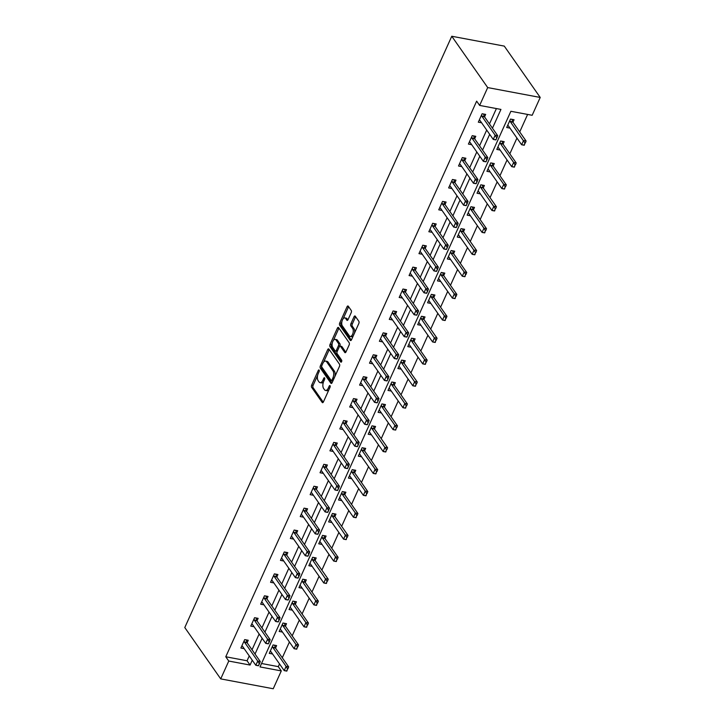<?xml version="1.0" encoding="UTF-8"?>
<svg xmlns="http://www.w3.org/2000/svg" width="725" height="725" viewBox="0 0 725 725"><rect width="100%" height="100%" fill="white"/><g stroke="black" fill="none" stroke-linecap="round" stroke-linejoin="round"><path stroke-width="1.09" d="M319.127 370.094A1.142 0.571 -79.4 0 0 318.909 369.931A1.142 0.571 -79.4 0 0 318.284 370.466L311.668 385.12A1.631 0.816 -79.4 0 0 311.632 387.331L322.217 402.447A1.631 0.816 -79.4 0 0 322.534 402.683A1.631 0.816 -79.4 0 0 323.423 401.913L330.038 387.268A1.142 0.571 -79.4 0 0 330.065 385.709A1.142 0.571 -79.4 0 0 329.839 385.555A1.142 0.571 -79.4 0 0 329.213 386.09L328.362 387.984A5.229 2.61 -79.4 0 1 325.516 390.44A5.229 2.61 -79.4 0 1 324.483 389.706L323.604 388.446A5.229 2.61 -79.4 0 1 323.712 381.35L324.573 379.456A1.142 0.571 -79.4 0 0 324.592 377.906A1.142 0.571 -79.4 0 0 324.374 377.743A1.142 0.571 -79.4 0 0 323.749 378.278L322.897 380.172A5.229 2.61 -79.4 0 1 320.042 382.628A5.229 2.61 -79.4 0 1 319.018 381.903L318.139 380.643A5.229 2.61 -79.4 0 1 318.248 373.538L319.109 371.644A1.142 0.571 -79.4 0 0 319.127 370.094M351.199 312.665A1.631 0.816 -79.4 0 0 351.235 310.445L348.263 306.204A1.631 0.816 -79.4 0 0 347.946 305.977A1.631 0.816 -79.4 0 0 347.058 306.738L339.708 323.006A1.631 0.816 -79.4 0 0 339.681 325.226L350.257 340.342A1.631 0.816 -79.4 0 0 350.574 340.569A1.631 0.816 -79.4 0 0 351.471 339.808L358.812 323.54A1.631 0.816 -79.4 0 0 358.848 321.32L355.259 316.2A1.631 0.816 -79.4 0 0 354.942 315.964A1.631 0.816 -79.4 0 0 354.054 316.734L350.909 323.694A1.631 0.816 -79.4 0 0 350.873 325.915L352.649 328.452A4.377 2.184 -79.4 0 1 352.894 333.5A4.377 2.184 -79.4 0 1 350.175 336.445A4.377 2.184 -79.4 0 1 349.323 335.829L342.354 325.878A4.377 2.184 -79.4 0 1 342.109 320.831A4.377 2.184 -79.4 0 1 344.828 317.894A4.377 2.184 -79.4 0 1 345.689 318.502L346.849 320.16A1.631 0.816 -79.4 0 0 347.166 320.396A1.631 0.816 -79.4 0 0 348.054 319.625L351.199 312.665M228.765 661.046L225.774 656.768L476.651 101.147L479.642 105.424L487.698 87.58L451.766 36.25L184.784 627.551L220.717 678.89L228.765 661.046L250.062 665.052L252.255 660.194M328.905 349.078A1.631 0.816 -79.4 0 0 328.588 348.852A1.631 0.816 -79.4 0 0 327.7 349.613L320.35 365.889A1.631 0.816 -79.4 0 0 320.314 368.101L330.899 383.217A1.631 0.816 -79.4 0 0 331.216 383.452A1.631 0.816 -79.4 0 0 332.104 382.682L339.454 366.415A1.631 0.816 -79.4 0 0 339.49 364.195L328.905 349.078M330.029 344.447L337.379 328.18A1.631 0.816 -79.4 0 1 338.267 327.41A1.631 0.816 -79.4 0 1 338.584 327.637L349.169 342.753A1.631 0.816 -79.4 0 1 349.133 344.973L345.988 351.933A1.631 0.816 -79.4 0 1 345.1 352.703A1.631 0.816 -79.4 0 1 344.783 352.477L340.487 346.342A1.631 0.816 -79.4 0 0 340.17 346.115A1.631 0.816 -79.4 0 0 339.282 346.885L337.188 351.507A1.631 0.816 -79.4 0 0 337.161 353.718L341.629 360.108A1.142 0.571 -79.4 0 1 341.692 361.422A1.142 0.571 -79.4 0 1 340.977 362.192A1.142 0.571 -79.4 0 1 340.75 362.038L329.993 346.668A1.631 0.816 -79.4 0 1 330.029 344.447L331.452 344.71L332.349 342.735M261.544 663.493L278.291 666.638L281.291 670.915L259.994 666.918L510.871 111.287L532.168 115.284L540.216 97.449L504.283 46.11L451.766 36.25M225.774 656.768L247.062 660.774L249.255 655.917M252.028 649.772L259.151 634.003M261.924 627.859L269.048 612.09M271.821 605.955L278.935 590.177M281.708 584.042L288.831 568.273M291.604 562.129L298.727 546.36M301.5 540.216L308.614 524.447M311.388 518.312L318.511 502.543M321.284 496.398L328.398 480.63M331.171 474.485L338.294 458.717M341.067 452.581L348.19 436.803M350.963 430.668L358.077 414.899M360.851 408.755L367.974 392.986M370.747 386.842L377.87 371.073M380.643 364.938L387.757 349.169M390.53 343.025L397.653 327.256M400.427 321.112L407.55 305.343M410.323 299.208L417.437 283.43M420.21 277.294L427.333 261.526M430.106 255.381L437.229 239.612M439.993 233.468L447.117 217.699M449.89 211.564L457.013 195.795M459.786 189.651L466.9 173.882M469.673 167.738L476.796 151.969M479.569 145.834L486.692 130.056M489.466 123.921L496.398 108.569M247.116 642.749L248.24 640.266L244.688 639.604L240.881 648.032L244.171 648.648M256.07 617.972L256.84 620.491A1.667 0.834 -79.4 0 0 256.994 620.817L258.127 618.362L254.584 617.691L250.778 626.119L254.067 626.735M266.9 598.932L268.023 596.448L264.471 595.787L260.674 604.206L263.963 604.831M276.796 577.018L277.92 574.535L274.367 573.874L270.561 582.302L273.851 582.918M286.692 555.105L287.807 552.631L284.263 551.961L280.457 560.389L283.747 561.005M295.646 530.328L296.416 532.848A1.667 0.834 -79.4 0 0 296.561 533.174L297.703 530.718L294.151 530.048L290.344 538.476L293.634 539.092M306.476 511.288L307.599 508.805L304.047 508.143L300.241 516.572L303.53 517.188M315.429 486.511L316.2 489.031A1.667 0.834 -79.4 0 0 316.354 489.357L317.487 486.892L313.943 486.23L310.137 494.658L313.427 495.275M326.259 467.471L327.383 464.988L323.83 464.317L320.024 472.745L323.314 473.362M336.155 445.558L337.27 443.075L333.727 442.404L329.92 450.832L333.21 451.458M345.109 420.781L345.879 423.3A1.667 0.834 -79.4 0 0 346.033 423.627L347.166 421.162L343.623 420.5L339.817 428.928L343.106 429.544M355.939 401.732L357.062 399.257L353.51 398.587L349.704 407.015L352.993 407.631M365.835 379.827L366.95 377.344L363.406 376.674L359.6 385.102L362.89 385.718M375.722 357.914L376.846 355.431L373.293 354.77L369.496 363.198L372.786 363.814M384.685 333.138L385.455 335.657A1.667 0.834 -79.4 0 0 385.6 335.983L386.742 333.518L383.19 332.857L379.383 341.285L382.673 341.901M395.515 314.097L396.629 311.614L393.086 310.943L389.28 319.372L392.569 319.988M404.468 289.311L405.239 291.831A1.667 0.834 -79.4 0 0 405.393 292.157L406.526 289.701L402.973 289.03L399.176 297.458L402.466 298.084M415.298 270.271L416.422 267.788L412.869 267.126L409.063 275.554L412.353 276.171M425.194 248.358L426.309 245.884L422.766 245.213L418.959 253.641L422.249 254.257M435.082 226.454L436.205 223.971L432.653 223.3L428.847 231.728L432.136 232.344M444.978 204.541L446.102 202.058L442.549 201.396L438.743 209.815L442.032 210.44M454.874 182.627L455.989 180.144L452.445 179.483L448.639 187.911L451.929 188.527M464.761 160.723L465.885 158.24L462.333 157.57L458.526 165.998L461.816 166.614M473.715 135.938L474.485 138.457A1.667 0.834 -79.4 0 0 474.639 138.783L475.772 136.327L472.229 135.657L468.423 144.085L471.712 144.71M484.545 116.897L485.668 114.414L482.116 113.752L478.319 122.181L481.608 122.797M278.291 666.638L279.524 663.919M282.297 657.774L289.411 642.006M292.184 635.87L299.307 620.102M302.08 613.957L309.194 598.188M311.968 592.044L319.091 576.275M321.864 570.131L328.987 554.362M331.76 548.227L338.874 532.458M341.647 526.314L348.77 510.545M351.543 504.401L358.667 488.632M361.44 482.497L368.554 466.728M371.327 460.583L378.45 444.815M381.223 438.67L388.346 422.902M391.119 416.757L398.233 400.988M401.007 394.853L408.13 379.084M410.903 372.94L418.026 357.171M420.79 351.027L427.913 335.258M430.686 329.123L437.809 313.345M440.583 307.21L447.697 291.441M450.47 285.297L457.593 269.528M460.366 263.383L467.489 247.615M470.262 241.479L477.376 225.711M480.149 219.566L487.272 203.797M490.046 197.653L497.169 181.884M499.942 175.749L507.056 159.971M509.829 153.836L516.952 138.067M519.725 131.923L527.619 114.432M275.509 648.087L276.624 645.603L273.08 644.933L269.274 653.361L272.564 653.977M285.396 626.173L286.52 623.69L282.968 623.02L279.17 631.448L282.46 632.073M295.292 604.26L296.416 601.777L292.864 601.116L289.058 609.544L292.347 610.16M305.189 582.347L306.303 579.873L302.76 579.202L298.954 587.631L302.243 588.247M326.522 583.308L327.048 581.124L326.332 583.453L323.776 582.972L325.679 578.758L328.235 579.239L315.058 560.416L316.2 557.96L312.647 557.289L308.841 565.717L312.131 566.334M324.972 538.53L326.096 536.047L322.543 535.385L318.737 543.804L322.027 544.43M346.305 539.491L346.831 537.307L346.124 539.636L343.568 539.155L345.472 534.941L348.027 535.422L334.85 516.599L335.983 514.134L332.44 513.472L328.633 521.9L331.923 522.517M344.756 494.713L345.879 492.23L342.327 491.559L338.521 499.987L341.81 500.603M354.652 472.8L355.767 470.317L352.223 469.646L348.417 478.074L351.707 478.69M364.539 450.887L365.663 448.403L362.119 447.742L358.313 456.17L361.603 456.786M385.881 451.847L386.407 449.663L385.691 451.992L383.135 451.512L385.038 447.298L387.594 447.778L374.417 428.955L375.559 426.499L372.007 425.829L368.2 434.257L371.49 434.873M384.332 407.069L385.446 404.586L381.903 403.916L378.097 412.344L381.386 412.96M394.219 385.156L395.343 382.673L391.79 382.012L387.993 390.431L391.282 391.056M415.561 386.117L416.087 383.933L415.371 386.262L412.815 385.782L414.718 381.567L417.274 382.048L404.097 363.225L405.239 360.76L401.686 360.098L397.88 368.527L401.17 369.143M414.011 341.33L415.126 338.856L411.583 338.185L407.776 346.613L411.066 347.23M435.344 342.3L435.87 340.107L435.154 342.436L432.598 341.955L434.502 337.741L437.057 338.222L423.889 319.399L425.022 316.943L421.47 316.272L417.673 324.7L420.962 325.317M433.795 297.513L434.918 295.03L431.366 294.368L427.56 302.796L430.849 303.413M443.691 275.6L444.806 273.126L441.262 272.455L437.456 280.883L440.746 281.499M453.578 253.696L454.702 251.212L451.149 250.542L447.343 258.97L450.633 259.586M474.92 254.656L475.446 252.463L474.73 254.792L472.174 254.312L474.077 250.098L476.633 250.578L463.456 231.755L464.598 229.299L461.046 228.638L457.239 237.057L460.529 237.682M473.371 209.869L474.485 207.386L470.942 206.725L467.136 215.153L470.425 215.769M494.704 210.83L495.229 208.646L494.513 210.975L491.958 210.495L493.861 206.281L496.417 206.761L483.24 187.938L484.382 185.482L480.829 184.812L477.023 193.24L480.312 193.856M493.154 166.052L494.269 163.569L490.725 162.898L486.919 171.327L490.209 171.943M503.041 144.139L504.165 141.656L500.622 140.994L496.815 149.422L500.105 150.039M524.383 145.1L524.909 142.916L524.193 145.245L521.638 144.764L523.541 140.55L526.096 141.031L512.919 122.208L514.061 119.743L510.509 119.081L506.702 127.509L509.992 128.126M281.291 670.915L273.234 688.75L220.717 678.89M540.216 97.449L487.698 87.58M492.456 128.198L500.939 109.421L479.642 105.424M255.028 654.05L262.142 638.281M264.915 632.137L272.038 616.368M274.811 610.232L281.934 594.455M284.708 588.319L291.822 572.551M294.595 566.406L301.718 550.638M304.491 544.493L311.614 528.724M314.387 522.589L321.501 506.82M324.274 500.676L331.397 484.907M334.171 478.763L341.294 462.994M344.058 456.859L351.181 441.081M353.954 434.946L361.077 419.177M363.85 413.032L370.964 397.264M373.737 391.119L380.861 375.351M383.634 369.215L390.757 353.447M393.53 347.302L400.644 331.533M403.417 325.389L410.54 309.62M413.313 303.485L420.437 287.707M423.21 281.572L430.324 265.803M433.097 259.659L440.22 243.89M442.993 237.746L450.116 221.977M452.889 215.842L460.003 200.073M462.777 193.928L469.9 178.16M472.673 172.015L479.787 156.247M482.56 150.111L489.683 134.333M247.062 660.774L250.062 665.052M320.042 382.628L321.465 382.9A5.229 2.61 -79.4 0 0 323.549 381.749M325.516 390.44L326.93 390.712A5.229 2.61 -79.4 0 0 328.987 389.597M317.686 375.206L313.091 385.383A1.631 0.816 -79.4 0 0 313.055 387.603L323.268 402.203M321.673 366.406A1.631 0.816 -79.4 0 0 321.737 368.373L331.95 382.963M329.268 349.595A1.631 0.816 -79.4 0 0 329.114 349.885L323.558 362.201M321.864 365.545A1.142 0.571 -79.4 0 0 321.837 367.095L331.126 380.362A1.142 0.571 -79.4 0 0 331.343 380.525A1.142 0.571 -79.4 0 0 331.968 379.991L332.875 377.988A5.229 2.61 -79.4 0 0 332.983 370.892L326.64 361.82A5.229 2.61 -79.4 0 0 325.607 361.086A5.229 2.61 -79.4 0 0 322.761 363.542L321.864 365.545M334.859 376.592A5.229 2.61 -79.4 0 0 334.406 371.155L332.983 370.892M325.607 361.086L327.029 361.358A5.229 2.61 -79.4 0 1 328.053 362.083L334.406 371.155M333.418 340.36L338.792 328.443L337.379 328.18M345.834 352.223L341.91 346.613A1.631 0.816 -79.4 0 0 341.584 346.387L340.17 346.115M341.647 361.548L331.416 346.931L329.993 346.668M336.038 339.98A4.377 2.184 -79.4 0 0 335.177 339.373A4.377 2.184 -79.4 0 0 332.467 342.309A4.377 2.184 -79.4 0 0 332.702 347.357L335.158 350.864A1.631 0.816 -79.4 0 0 335.476 351.09A1.631 0.816 -79.4 0 0 336.373 350.329L338.457 345.707A1.631 0.816 -79.4 0 0 338.493 343.487L336.038 339.98L337.451 340.252A4.377 2.184 -79.4 0 0 336.599 339.635L335.177 339.373M336.581 351.136A1.631 0.816 -79.4 0 0 336.898 351.362A1.631 0.816 -79.4 0 0 337.306 351.244M337.451 340.252L339.907 343.759A1.631 0.816 -79.4 0 1 339.871 345.979L339.762 346.233M331.452 344.71A1.631 0.816 -79.4 0 0 331.416 346.931M344.828 317.894L346.251 318.157A4.377 2.184 -79.4 0 1 347.103 318.773L347.9 319.915M350.175 336.445L351.598 336.708A4.377 2.184 -79.4 0 0 353.247 335.865M354.489 333.119A4.377 2.184 -79.4 0 0 354.072 328.724L352.649 328.452M355.622 316.716A1.631 0.816 -79.4 0 0 355.468 316.997L352.323 323.966A1.631 0.816 -79.4 0 0 352.296 326.187L354.072 328.724M341.937 321.483L341.131 323.278A1.631 0.816 -79.4 0 0 341.094 325.498L351.317 340.088M348.625 306.72A1.631 0.816 -79.4 0 0 348.471 307.01L343.179 318.737M286.955 670.951L287.481 668.767L286.765 671.096L284.209 670.616L286.112 666.402L272.935 647.579A1.667 0.834 100.6 0 1 272.781 647.253L272.482 646.256M287.481 668.767L286.112 666.402L288.668 666.882L275.491 648.059A1.667 0.834 100.6 0 1 275.337 647.733L274.567 645.214M270.208 651.286L270.824 651.603A1.667 0.834 100.6 0 1 271.032 651.793L284.209 670.616L286.529 670.87M287.907 668.849L288.668 666.882M258.562 665.623L259.514 663.52L258.372 665.768L255.816 665.287L242.639 646.464A1.667 0.834 -79.4 0 0 242.431 646.265L241.824 645.957M244.089 640.927L244.398 641.924A1.667 0.834 -79.4 0 0 244.542 642.25L257.719 661.073L260.275 661.553L259.514 663.52M246.183 639.885L246.953 642.404A1.667 0.834 -79.4 0 0 247.098 642.731L260.275 661.553M258.136 665.541L255.816 665.287L257.719 661.073L259.088 663.438M296.842 649.047L297.368 646.854L296.652 649.183L294.096 648.703L295.999 644.489L282.832 625.666A1.667 0.834 100.6 0 1 282.678 625.34L282.369 624.352M297.368 646.854L295.999 644.489L298.555 644.969L285.387 626.146A1.667 0.834 100.6 0 1 285.233 625.82L284.463 623.301M280.104 629.373L280.711 629.69A1.667 0.834 100.6 0 1 280.928 629.88L294.096 648.703L296.416 648.966M297.794 646.936L298.555 644.969M306.738 627.134L307.264 624.95L306.548 627.27L303.993 626.79L305.896 622.585L292.719 603.762A1.667 0.834 100.6 0 1 292.574 603.436L292.266 602.439M307.264 624.95L305.896 622.585L308.451 623.056L295.274 604.242A1.667 0.834 100.6 0 1 295.12 603.916L294.359 601.397M290 607.468L290.607 607.777A1.667 0.834 100.6 0 1 290.816 607.976L303.993 626.79L306.312 627.053M307.69 625.022L308.451 623.056M268.458 643.709L269.41 641.607L268.268 643.854L265.712 643.374L252.536 624.551A1.667 0.834 -79.4 0 0 252.327 624.361L251.711 624.044M253.986 619.014L254.285 620.011A1.667 0.834 -79.4 0 0 254.439 620.337L267.616 639.16L270.171 639.64L269.41 641.607M254.439 620.337L256.994 620.817L270.171 639.64M268.032 643.637L265.712 643.374L267.616 639.16L268.984 641.525M278.346 621.805L279.297 619.694L278.155 621.941L275.6 621.461L262.432 602.638A1.667 0.834 -79.4 0 0 262.214 602.448L261.607 602.14M263.873 597.11L264.181 598.098A1.667 0.834 -79.4 0 0 264.335 598.424L277.503 617.247L280.058 617.727L279.297 619.694M265.966 596.059L266.737 598.578A1.667 0.834 -79.4 0 0 266.891 598.904L280.058 617.727M277.92 621.724L275.6 621.461L277.503 617.247L278.871 619.612M316.635 605.221L317.16 603.037L316.444 605.366L313.889 604.886L315.792 600.672L302.615 581.849A1.667 0.834 100.6 0 1 302.461 581.522L302.162 580.526M317.16 603.037L315.792 600.672L318.347 601.152L305.171 582.329A1.667 0.834 100.6 0 1 305.017 582.003L304.246 579.483M299.887 585.555L300.503 585.873A1.667 0.834 100.6 0 1 300.712 586.063L313.889 604.886L316.209 605.139M317.586 603.118L318.347 601.152M327.048 581.124L312.511 559.936A1.667 0.834 100.6 0 1 312.357 559.609L312.049 558.612M312.511 559.936L315.058 560.416A1.667 0.834 100.6 0 1 314.913 560.09L314.142 557.57M309.783 563.642L310.391 563.959A1.667 0.834 100.6 0 1 310.608 564.15L323.776 582.972L326.096 583.235M327.473 581.205L328.235 579.239M336.418 561.404L336.944 559.211L336.228 561.54L333.672 561.059L335.575 556.845L322.398 538.022A1.667 0.834 100.6 0 1 322.244 537.705L321.945 536.708M336.944 559.211L335.575 556.845L338.131 557.326L324.954 538.503A1.667 0.834 100.6 0 1 324.8 538.177L324.039 535.666M319.671 541.738L320.287 542.046A1.667 0.834 100.6 0 1 320.495 542.237L333.672 561.059L335.992 561.322M337.37 559.292L338.131 557.326M288.242 599.892L289.193 597.781L288.052 600.028L285.496 599.557L272.319 580.734A1.667 0.834 -79.4 0 0 272.111 580.535L271.503 580.227M273.769 575.197L274.077 576.194A1.667 0.834 -79.4 0 0 274.222 576.52L287.399 595.343L289.955 595.823L289.193 597.781M275.862 574.155L276.624 576.674A1.667 0.834 -79.4 0 0 276.778 577L289.955 595.823M287.816 599.811L285.496 599.557L287.399 595.343L288.767 597.708M298.138 577.979L299.09 575.877L297.948 578.124L295.392 577.644L282.215 558.821A1.667 0.834 -79.4 0 0 282.007 558.631L281.391 558.313M283.665 553.284L283.964 554.281A1.667 0.834 -79.4 0 0 284.118 554.607L297.295 573.43L299.851 573.91L299.09 575.877M285.75 552.242L286.52 554.761A1.667 0.834 -79.4 0 0 286.674 555.087L299.851 573.91M297.712 577.897L295.392 577.644L297.295 573.43L298.664 575.795M308.025 556.066L308.977 553.963L307.835 556.211L305.279 555.731L292.112 536.908A1.667 0.834 -79.4 0 0 291.894 536.717L291.287 536.4M293.553 531.38L293.861 532.368A1.667 0.834 -79.4 0 0 294.015 532.694L307.183 551.517L309.738 551.997L308.977 553.963M294.015 532.694L296.561 533.174L309.738 551.997M307.599 555.993L305.279 555.731L307.183 551.517L308.551 553.882M346.831 537.307L332.295 516.118A1.667 0.834 100.6 0 1 332.141 515.792L331.842 514.795M332.295 516.118L334.85 516.599A1.667 0.834 100.6 0 1 334.696 516.272L333.926 513.753M329.567 519.825L330.183 520.133A1.667 0.834 100.6 0 1 330.392 520.332L343.568 539.155L345.879 539.409M347.257 537.388L348.027 535.422M317.922 534.162L318.873 532.05L317.731 534.298L315.176 533.817L301.999 514.995A1.667 0.834 -79.4 0 0 301.79 514.804L301.174 514.496M303.449 509.467L303.748 510.463A1.667 0.834 -79.4 0 0 303.902 510.781L317.079 529.603L319.634 530.084L318.873 532.05M305.542 508.424L306.303 510.944A1.667 0.834 -79.4 0 0 306.458 511.261L319.634 530.084M317.496 534.08L315.176 533.817L317.079 529.603L318.447 531.969M356.202 517.577L356.727 515.393L356.011 517.722L353.456 517.242L355.359 513.028L342.182 494.205A1.667 0.834 100.6 0 1 342.037 493.879L341.729 492.882M356.727 515.393L355.359 513.028L357.914 513.508L344.737 494.686A1.667 0.834 100.6 0 1 344.593 494.359L343.822 491.84M339.463 497.912L340.07 498.229A1.667 0.834 100.6 0 1 340.288 498.419L353.456 517.242L355.776 517.496M357.153 515.475L357.914 513.508M327.809 512.249L328.76 510.146L327.627 512.394L325.072 511.913L311.895 493.091A1.667 0.834 -79.4 0 0 311.687 492.891L311.07 492.583M313.345 487.553L313.644 488.55A1.667 0.834 -79.4 0 0 313.798 488.877L326.975 507.699L329.522 508.18L328.76 510.146M313.798 488.877L316.354 489.357L329.522 508.18M327.383 512.167L325.072 511.913L326.975 507.699L328.334 510.065M366.098 495.673L366.623 493.48L365.907 495.809L363.352 495.329L365.255 491.115L352.078 472.292A1.667 0.834 100.6 0 1 351.924 471.966L351.625 470.978M366.623 493.48L365.255 491.115L367.811 491.595L354.634 472.772A1.667 0.834 100.6 0 1 354.48 472.446L353.718 469.927M349.35 475.999L349.967 476.316A1.667 0.834 100.6 0 1 350.175 476.506L363.352 495.329L365.672 495.592M367.049 493.562L367.811 491.595M337.705 490.336L338.657 488.233L337.515 490.481L334.959 490L321.791 471.177A1.667 0.834 -79.4 0 0 321.574 470.987L320.967 470.67M323.232 465.64L323.54 466.637A1.667 0.834 -79.4 0 0 323.685 466.963L336.862 485.786L339.418 486.267L338.657 488.233M325.326 464.598L326.096 467.118A1.667 0.834 -79.4 0 0 326.241 467.444L339.418 486.267M337.279 490.263L334.959 490L336.862 485.786L338.231 488.152M375.985 473.76L376.511 471.576L375.804 473.896L373.248 473.416L375.142 469.211L361.974 450.388A1.667 0.834 100.6 0 1 361.82 450.062L361.521 449.065M376.511 471.576L375.142 469.211L377.698 469.682L364.53 450.868A1.667 0.834 100.6 0 1 364.376 450.542L363.606 448.023M359.247 454.095L359.863 454.403A1.667 0.834 100.6 0 1 360.071 454.602L373.248 473.416L375.559 473.679M376.937 471.649L377.698 469.682M347.601 468.432L348.553 466.32L347.411 468.567L344.855 468.087L331.678 449.264A1.667 0.834 -79.4 0 0 331.47 449.074L330.854 448.757M333.128 443.736L333.428 444.724A1.667 0.834 -79.4 0 0 333.582 445.05L346.758 463.873L349.314 464.353L348.553 466.32M335.222 442.685L335.983 445.204A1.667 0.834 -79.4 0 0 336.137 445.531L349.314 464.353M347.175 468.35L344.855 468.087L346.758 463.873L348.127 466.238M386.407 449.663L371.862 428.475A1.667 0.834 100.6 0 1 371.717 428.149L371.408 427.152M371.862 428.475L374.417 428.955A1.667 0.834 100.6 0 1 374.272 428.629L373.502 426.11M369.143 432.182L369.75 432.49A1.667 0.834 100.6 0 1 369.958 432.689L383.135 451.512L385.455 451.766M386.833 449.745L387.594 447.778M357.488 446.518L358.44 444.407L357.298 446.654L354.752 446.183L341.575 427.36A1.667 0.834 -79.4 0 0 341.357 427.161L340.75 426.853M343.025 421.823L343.324 422.82A1.667 0.834 -79.4 0 0 343.478 423.146L356.646 441.969L359.201 442.449L358.44 444.407M343.478 423.146L346.033 423.627L359.201 442.449M357.062 446.437L354.752 446.183L356.646 441.969L358.014 444.334M395.778 429.934L396.303 427.75L395.587 430.079L393.032 429.599L394.935 425.385L381.758 406.562A1.667 0.834 100.6 0 1 381.604 406.236L381.305 405.239M396.303 427.75L394.935 425.385L397.49 425.865L384.313 407.042A1.667 0.834 100.6 0 1 384.159 406.716L383.389 404.197M379.03 410.268L379.646 410.586A1.667 0.834 100.6 0 1 379.855 410.776L393.032 429.599L395.352 429.862M396.729 427.832L397.49 425.865M367.385 424.605L368.336 422.503L367.194 424.75L364.639 424.27L351.462 405.447A1.667 0.834 -79.4 0 0 351.253 405.257L350.646 404.94M352.912 399.91L353.22 400.907A1.667 0.834 -79.4 0 0 353.365 401.233L366.542 420.056L369.097 420.536L368.336 422.503M355.005 398.868L355.776 401.387A1.667 0.834 -79.4 0 0 355.921 401.713L369.097 420.536M366.959 424.524L364.639 424.27L366.542 420.056L367.91 422.421M405.665 408.03L406.19 405.837L405.474 408.166L402.919 407.686L404.822 403.472L391.654 384.649A1.667 0.834 100.6 0 1 391.5 384.332L391.192 383.335M406.19 405.837L404.822 403.472L407.377 403.952L394.21 385.129A1.667 0.834 100.6 0 1 394.056 384.803L393.285 382.283M388.926 388.364L389.533 388.673A1.667 0.834 100.6 0 1 389.751 388.863L402.919 407.686L405.239 407.948M406.616 405.918L407.377 403.952M377.281 402.692L378.233 400.59L377.091 402.837L374.535 402.357L361.358 383.534A1.667 0.834 -79.4 0 0 361.15 383.344L360.533 383.027M362.808 378.006L363.107 378.994A1.667 0.834 -79.4 0 0 363.261 379.32L376.438 398.143L378.994 398.623L378.233 400.59M364.892 376.955L365.663 379.474A1.667 0.834 -79.4 0 0 365.817 379.8L378.994 398.623M376.855 402.62L374.535 402.357L376.438 398.143L377.807 400.508M416.087 383.933L401.541 362.745A1.667 0.834 100.6 0 1 401.396 362.418L401.088 361.422M401.541 362.745L404.097 363.225A1.667 0.834 100.6 0 1 403.952 362.899L403.182 360.379M398.822 366.451L399.43 366.759A1.667 0.834 100.6 0 1 399.638 366.959L412.815 385.782L415.135 386.035M416.513 384.014L417.274 382.048M387.168 380.788L388.12 378.677L386.978 380.924L384.422 380.444L371.254 361.621A1.667 0.834 -79.4 0 0 371.037 361.431L370.43 361.123M372.695 356.093L373.003 357.09A1.667 0.834 -79.4 0 0 373.157 357.407L386.325 376.23L388.881 376.71L388.12 378.677M374.789 355.051L375.559 357.57A1.667 0.834 -79.4 0 0 375.713 357.887L388.881 376.71M386.742 380.707L384.422 380.444L386.325 376.23L387.694 378.595M425.457 364.204L425.983 362.02L425.267 364.349L422.711 363.868L424.614 359.654L411.438 340.832A1.667 0.834 100.6 0 1 411.283 340.505L410.984 339.508M425.983 362.02L424.614 359.654L427.17 360.135L413.993 341.312A1.667 0.834 100.6 0 1 413.839 340.986L413.069 338.466M408.71 344.538L409.326 344.855A1.667 0.834 100.6 0 1 409.534 345.046L422.711 363.868L425.031 364.122M426.409 362.101L427.17 360.135M397.064 358.875L398.016 356.772L396.874 359.02L394.318 358.54L381.142 339.717A1.667 0.834 -79.4 0 0 380.933 339.517L380.326 339.209M382.592 334.18L382.9 335.177A1.667 0.834 -79.4 0 0 383.045 335.503L396.222 354.326L398.777 354.806L398.016 356.772M383.045 335.503L385.6 335.983L398.777 354.806M396.638 358.793L394.318 358.54L396.222 354.326L397.59 356.691M435.87 340.107L421.334 318.918A1.667 0.834 100.6 0 1 421.18 318.592L420.872 317.604M421.334 318.918L423.889 319.399A1.667 0.834 100.6 0 1 423.735 319.072L422.965 316.553M418.606 322.625L419.213 322.942A1.667 0.834 100.6 0 1 419.431 323.132L432.598 341.955L434.918 342.218M436.296 340.188L437.057 338.222M406.961 336.962L407.912 334.859L406.77 337.107L404.215 336.627L391.038 317.804A1.667 0.834 -79.4 0 0 390.829 317.613L390.213 317.296M392.488 312.267L392.787 313.263A1.667 0.834 -79.4 0 0 392.941 313.59L406.118 332.413L408.673 332.893L407.912 334.859M394.572 311.224L395.343 313.744A1.667 0.834 -79.4 0 0 395.497 314.07L408.673 332.893M406.535 336.88L404.215 336.627L406.118 332.413L407.486 334.778M445.241 320.387L445.766 318.202L445.05 320.522L442.495 320.042L444.398 315.837L431.221 297.014A1.667 0.834 100.6 0 1 431.076 296.688L430.768 295.691M445.766 318.202L444.398 315.837L446.953 316.308L433.777 297.495A1.667 0.834 100.6 0 1 433.623 297.168L432.861 294.649M428.502 300.721L429.109 301.029A1.667 0.834 100.6 0 1 429.318 301.228L442.495 320.042L444.815 320.305M446.192 318.275L446.953 316.308M416.848 315.058L417.799 312.946L416.657 315.194L414.102 314.713L400.934 295.891A1.667 0.834 -79.4 0 0 400.717 295.7L400.109 295.383M402.375 290.362L402.683 291.35A1.667 0.834 -79.4 0 0 402.837 291.677L416.005 310.499L418.561 310.98L417.799 312.946M402.837 291.677L405.393 292.157L418.561 310.98M416.422 314.976L414.102 314.713L416.005 310.499L417.373 312.865M455.137 298.473L455.663 296.289L454.947 298.618L452.391 298.138L454.294 293.924L441.117 275.101A1.667 0.834 100.6 0 1 440.963 274.775L440.664 273.778M455.663 296.289L454.294 293.924L456.85 294.404L443.673 275.582A1.667 0.834 100.6 0 1 443.519 275.255L442.748 272.736M438.389 278.808L439.006 279.116A1.667 0.834 100.6 0 1 439.214 279.315L452.391 298.138L454.711 298.392M456.088 296.371L456.85 294.404M426.744 293.145L427.696 291.033L426.554 293.281L423.998 292.8L410.821 273.987A1.667 0.834 -79.4 0 0 410.613 273.787L409.997 273.479M412.271 268.449L412.57 269.446A1.667 0.834 -79.4 0 0 412.724 269.772L425.901 288.595L428.457 289.067L427.696 291.033M414.365 267.407L415.126 269.927A1.667 0.834 -79.4 0 0 415.28 270.253L428.457 289.067M426.318 293.063L423.998 292.8L425.901 288.595L427.27 290.961M465.024 276.56L465.55 274.376L464.834 276.705L462.278 276.225L464.181 272.011L451.013 253.188A1.667 0.834 100.6 0 1 450.859 252.862L450.551 251.865M465.55 274.376L464.181 272.011L466.737 272.491L453.56 253.668A1.667 0.834 100.6 0 1 453.415 253.342L452.645 250.823M448.286 256.895L448.893 257.212A1.667 0.834 100.6 0 1 449.11 257.402L462.278 276.225L464.598 276.488M465.976 274.458L466.737 272.491M436.64 271.232L437.583 269.129L436.45 271.377L433.894 270.896L420.718 252.073A1.667 0.834 -79.4 0 0 420.509 251.883L419.893 251.566M422.167 246.536L422.467 247.533A1.667 0.834 -79.4 0 0 422.621 247.859L435.798 266.682L438.353 267.163L437.583 269.129M424.252 245.494L425.022 248.013A1.667 0.834 -79.4 0 0 425.176 248.34L438.353 267.163M436.214 271.15L433.894 270.896L435.798 266.682L437.166 269.048M475.446 252.463L460.901 231.275A1.667 0.834 100.6 0 1 460.747 230.958L460.447 229.961M460.901 231.275L463.456 231.755A1.667 0.834 100.6 0 1 463.302 231.429L462.541 228.91M458.173 234.991L458.789 235.299A1.667 0.834 100.6 0 1 458.998 235.489L472.174 254.312L474.494 254.575M475.872 252.545L476.633 250.578M446.528 249.318L447.479 247.216L446.337 249.463L443.782 248.983L430.614 230.16A1.667 0.834 -79.4 0 0 430.396 229.97L429.789 229.653M432.055 224.623L432.363 225.62A1.667 0.834 -79.4 0 0 432.517 225.946L445.685 244.769L448.24 245.249L447.479 247.216M434.148 223.581L434.918 226.1A1.667 0.834 -79.4 0 0 435.063 226.427L448.24 245.249M446.102 249.246L443.782 248.983L445.685 244.769L447.053 247.134M484.808 232.743L485.333 230.559L484.626 232.888L482.071 232.408L483.974 228.194L470.797 209.371A1.667 0.834 100.6 0 1 470.643 209.045L470.344 208.048M485.333 230.559L483.974 228.194L486.52 228.674L473.353 209.851A1.667 0.834 100.6 0 1 473.198 209.525L472.428 207.006M468.069 213.078L468.685 213.386A1.667 0.834 100.6 0 1 468.894 213.585L482.071 232.408L484.382 232.662M485.759 230.632L486.52 228.674M456.424 227.414L457.375 225.303L456.233 227.55L453.678 227.07L440.501 208.247A1.667 0.834 -79.4 0 0 440.292 208.057L439.676 207.749M441.951 202.719L442.25 203.716A1.667 0.834 -79.4 0 0 442.404 204.033L455.581 222.856L458.137 223.336L457.375 225.303M444.044 201.677L444.806 204.196A1.667 0.834 -79.4 0 0 444.96 204.513L458.137 223.336M455.998 227.333L453.678 227.07L455.581 222.856L456.949 225.221M495.229 208.646L480.684 187.458A1.667 0.834 100.6 0 1 480.539 187.132L480.231 186.135M480.684 187.458L483.24 187.938A1.667 0.834 100.6 0 1 483.095 187.612L482.324 185.093M477.965 191.164L478.573 191.482A1.667 0.834 100.6 0 1 478.79 191.672L491.958 210.495L494.278 210.748M495.655 208.727L496.417 206.761M466.311 205.501L467.263 203.399L466.13 205.646L463.574 205.166L450.397 186.343A1.667 0.834 -79.4 0 0 450.189 186.144L449.572 185.836M451.847 180.806L452.146 181.803A1.667 0.834 -79.4 0 0 452.3 182.129L465.477 200.952L468.024 201.432L467.263 203.399M453.932 179.764L454.702 182.283A1.667 0.834 -79.4 0 0 454.856 182.609L468.024 201.432M465.885 205.42L463.574 205.166L465.477 200.952L466.837 203.317M504.6 188.926L505.126 186.733L504.41 189.062L501.854 188.582L503.757 184.368L490.58 165.545A1.667 0.834 100.6 0 1 490.426 165.218L490.127 164.231M505.126 186.733L503.757 184.368L506.313 184.848L493.136 166.025A1.667 0.834 100.6 0 1 492.982 165.699L492.212 163.179M487.853 169.251L488.469 169.568A1.667 0.834 100.6 0 1 488.677 169.759L501.854 188.582L504.174 188.844M505.552 186.814L506.313 184.848M476.207 183.588L477.159 181.486L476.017 183.733L473.461 183.253L460.284 164.43A1.667 0.834 -79.4 0 0 460.076 164.24L459.469 163.922M461.734 158.893L462.042 159.89A1.667 0.834 -79.4 0 0 462.188 160.216L475.364 179.039L477.92 179.519L477.159 181.486M463.828 157.851L464.598 160.37A1.667 0.834 -79.4 0 0 464.743 160.696L477.92 179.519M475.781 183.507L473.461 183.253L475.364 179.039L476.733 181.404M514.487 167.013L515.013 164.829L514.297 167.149L511.75 166.668L513.644 162.454L500.477 143.641A1.667 0.834 100.6 0 1 500.323 143.314L500.023 142.317M515.013 164.829L513.644 162.454L516.2 162.935L503.032 144.112A1.667 0.834 100.6 0 1 502.878 143.795L502.108 141.275M497.749 147.347L498.356 147.655A1.667 0.834 100.6 0 1 498.573 147.846L511.75 166.668L514.061 166.931M515.439 164.901L516.2 162.935M486.103 161.684L487.055 159.573L485.913 161.82L483.358 161.34L470.181 142.517A1.667 0.834 -79.4 0 0 469.972 142.327L469.356 142.009M471.631 136.989L471.93 137.977A1.667 0.834 -79.4 0 0 472.084 138.303L485.261 157.126L487.816 157.606L487.055 159.573M472.084 138.303L474.639 138.783L487.816 157.606M485.677 161.602L483.358 161.34L485.261 157.126L486.629 159.491M524.909 142.916L510.364 121.727A1.667 0.834 100.6 0 1 510.219 121.401L509.911 120.404M510.364 121.727L512.919 122.208A1.667 0.834 100.6 0 1 512.774 121.882L512.004 119.362M507.645 125.434L508.252 125.742A1.667 0.834 100.6 0 1 508.461 125.942L521.638 144.764L523.957 145.018M525.335 142.997L526.096 141.031M495.991 139.771L496.942 137.659L495.8 139.907L493.254 139.427L480.077 120.613A1.667 0.834 -79.4 0 0 479.859 120.413L479.252 120.105M481.518 115.076L481.826 116.073A1.667 0.834 -79.4 0 0 481.98 116.399L495.148 135.222L497.703 135.693L496.942 137.659M483.611 114.033L484.382 116.553A1.667 0.834 -79.4 0 0 484.536 116.879L497.703 135.693M495.565 139.689L493.254 139.427L495.148 135.222L496.516 137.587M319.29 370.656L318.284 370.466M330.219 386.28L329.213 386.09M324.755 378.468L323.749 378.278M324.138 380.407L322.897 380.172M329.603 388.219L328.362 387.984M322.915 402.583L322.217 402.447M313.055 387.603L311.632 387.331M313.091 385.383L311.668 385.12M331.597 383.353L330.899 383.217M321.737 368.373L320.314 368.101M321.692 366.134L320.35 365.889M329.114 349.885L327.7 349.613M333.219 380.226L331.968 379.991M334.116 378.223L332.875 377.988M328.053 362.083L326.64 361.82M345.481 352.604L344.783 352.477M341.91 346.613L340.487 346.342M341.248 362.128L340.75 362.038M337.614 350.565L336.373 350.329M339.871 345.979L338.457 345.707M339.907 343.759L338.493 343.487M347.547 320.296L346.849 320.16M347.103 318.773L345.689 318.502M352.296 326.187L350.873 325.915M352.323 323.966L350.909 323.694M355.468 316.997L354.054 316.734M350.963 340.478L350.257 340.342M341.094 325.498L339.681 325.226M341.131 323.278L339.708 323.006M348.471 307.01L347.058 306.738M275.337 647.733L272.781 647.253M275.491 648.059L272.935 647.579M244.542 642.25L247.098 642.731M244.398 641.924L246.953 642.404M285.233 625.82L282.678 625.34M285.387 626.146L282.832 625.666M295.12 603.916L292.574 603.436M295.274 604.242L292.719 603.762M254.285 620.011L256.84 620.491M264.335 598.424L266.891 598.904M264.181 598.098L266.737 598.578M305.017 582.003L302.461 581.522M305.171 582.329L302.615 581.849M314.913 560.09L312.357 559.609M324.8 538.177L322.244 537.705M324.954 538.503L322.398 538.022M274.222 576.52L276.778 577M274.077 576.194L276.624 576.674M284.118 554.607L286.674 555.087M283.964 554.281L286.52 554.761M293.861 532.368L296.416 532.848M334.696 516.272L332.141 515.792M303.902 510.781L306.458 511.261M303.748 510.463L306.303 510.944M344.593 494.359L342.037 493.879M344.737 494.686L342.182 494.205M313.644 488.55L316.2 489.031M354.48 472.446L351.924 471.966M354.634 472.772L352.078 472.292M323.685 466.963L326.241 467.444M323.54 466.637L326.096 467.118M364.376 450.542L361.82 450.062M364.53 450.868L361.974 450.388M333.582 445.05L336.137 445.531M333.428 444.724L335.983 445.204M374.272 428.629L371.717 428.149M343.324 422.82L345.879 423.3M384.159 406.716L381.604 406.236M384.313 407.042L381.758 406.562M353.365 401.233L355.921 401.713M353.22 400.907L355.776 401.387M394.056 384.803L391.5 384.332M394.21 385.129L391.654 384.649M363.261 379.32L365.817 379.8M363.107 378.994L365.663 379.474M403.952 362.899L401.396 362.418M373.157 357.407L375.713 357.887M373.003 357.09L375.559 357.57M413.839 340.986L411.283 340.505M413.993 341.312L411.438 340.832M382.9 335.177L385.455 335.657M423.735 319.072L421.18 318.592M392.941 313.59L395.497 314.07M392.787 313.263L395.343 313.744M433.623 297.168L431.076 296.688M433.777 297.495L431.221 297.014M402.683 291.35L405.239 291.831M443.519 275.255L440.963 274.775M443.673 275.582L441.117 275.101M412.724 269.772L415.28 270.253M412.57 269.446L415.126 269.927M453.415 253.342L450.859 252.862M453.56 253.668L451.013 253.188M422.621 247.859L425.176 248.34M422.467 247.533L425.022 248.013M463.302 231.429L460.747 230.958M432.517 225.946L435.063 226.427M432.363 225.62L434.918 226.1M473.198 209.525L470.643 209.045M473.353 209.851L470.797 209.371M442.404 204.033L444.96 204.513M442.25 203.716L444.806 204.196M483.095 187.612L480.539 187.132M452.3 182.129L454.856 182.609M452.146 181.803L454.702 182.283M492.982 165.699L490.426 165.218M493.136 166.025L490.58 165.545M462.188 160.216L464.743 160.696M462.042 159.89L464.598 160.37M502.878 143.795L500.323 143.314M503.032 144.112L500.477 143.641M471.93 137.977L474.485 138.457M512.774 121.882L510.219 121.401M481.98 116.399L484.536 116.879M481.826 116.073L484.382 116.553M332.766 380.788L331.343 380.525M336.898 351.362L335.476 351.09"/></g></svg>
